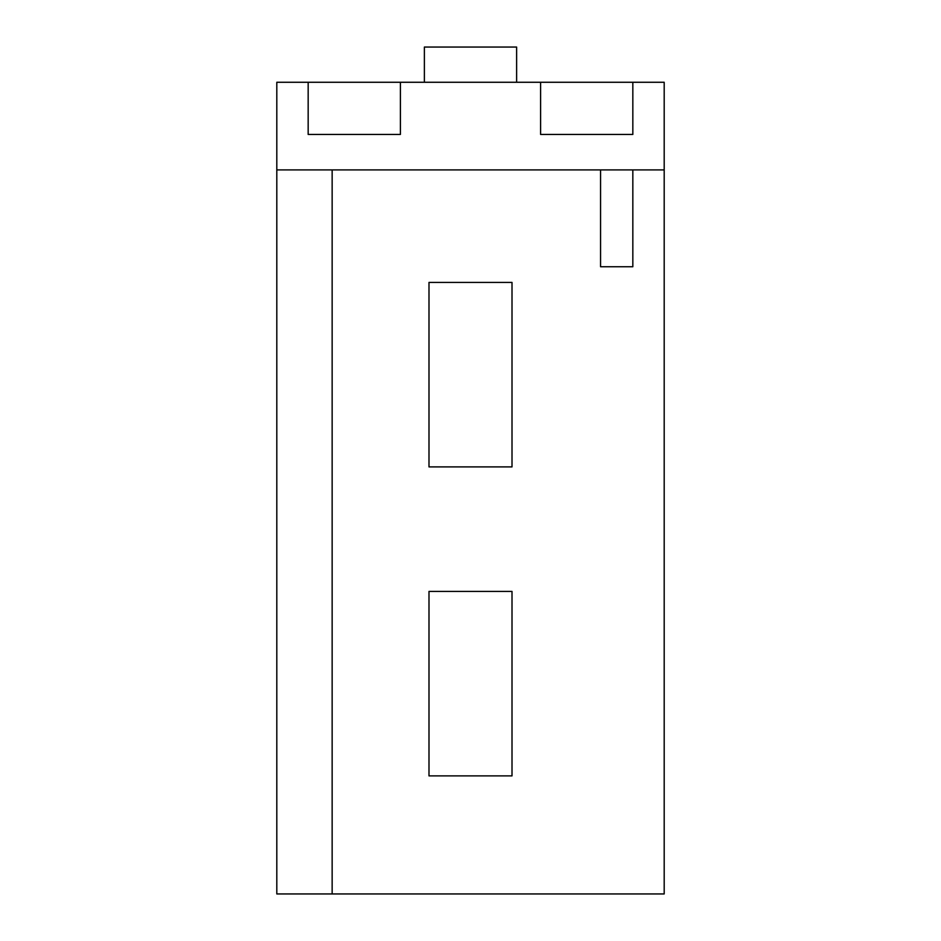 <?xml version="1.0" encoding="UTF-8"?>
<svg xmlns="http://www.w3.org/2000/svg" width="941" height="941" viewBox="0 0 941 941"><rect width="100%" height="100%" fill="white"/><g stroke="black" fill="none" stroke-linecap="round" stroke-linejoin="round"><path stroke-width="1.41" d="M512.01 775.89L512.01 591.418L428.99 591.418L428.99 775.89L512.01 775.89M512.01 466.901L512.01 282.418L428.99 282.418L428.99 466.901L512.01 466.901M600.558 169.898L600.558 266.738L632.834 266.738L632.834 169.898M276.807 169.898L276.807 893.95L664.193 893.95L664.193 169.898L276.807 169.898L276.807 82.267L308.166 82.267L308.166 134.445L400.395 134.445L400.395 82.267L540.605 82.267L540.605 134.445L632.834 134.445L632.834 82.267L664.193 82.267L664.193 169.898M400.395 82.267L308.166 82.267M632.834 82.267L540.605 82.267M332.149 893.95L332.149 169.898M516.621 82.267L516.621 47.05L424.379 47.05L424.379 82.267"/></g></svg>
